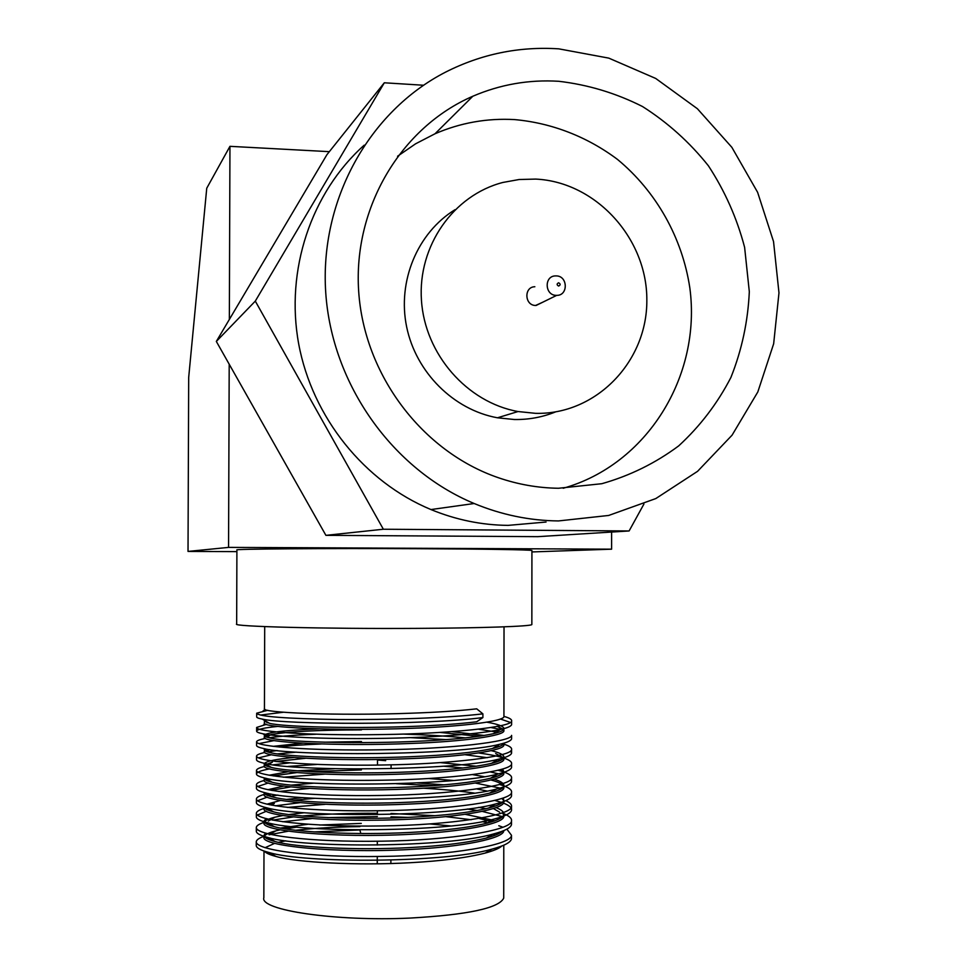 <?xml version="1.0" encoding="UTF-8"?>
<svg xmlns="http://www.w3.org/2000/svg" width="967" height="967" viewBox="0 0 967 967"><rect width="100%" height="100%" fill="white"/><g stroke="black" fill="none" stroke-linecap="round" stroke-linejoin="round"><path stroke-width="1.45" d="M558.636 282.787C556.617 283.802 556.617 284.89 558.624 286.051C560.642 285.035 560.642 283.947 558.636 282.787M556.23 295.358C544.735 295.431 543.925 276.006 555.433 275.909L556.255 275.909C567.931 275.885 568.415 295.648 556.726 295.358L556.23 295.358M534.848 286.74C523.739 286.848 524.513 305.548 535.621 305.463L542.596 302.284M535.73 179.088L519.146 179.511L502.852 182.461C453.342 195.201 417.696 246.101 421.443 300.193C424.864 354.297 467.085 402.405 518.046 411.543L535.525 413.332C595.962 414.952 647.286 361.815 646.838 300.181C647.261 238.571 596.01 181.905 535.73 179.088M455.01 209.694C417.418 232.829 397.232 281.24 406.636 326.846C415.967 372.476 453.692 409.875 497.461 417.792L514.299 419.509C528.659 419.763 542.402 417.224 555.554 411.906M558.491 488.262L601.825 483.705C629.819 475.776 655.433 463.181 678.677 445.896C700.035 426.278 717.454 403.469 730.919 377.444C741.81 350.102 747.95 321.54 749.316 291.72L744.614 247.347C736.987 218.228 724.924 191.067 708.436 165.84C689.676 142.294 667.701 122.531 642.511 106.527C615.943 93.122 588.033 84.709 558.769 81.288C528.961 79.463 500.326 84.443 472.827 96.241C400.87 127.366 353.052 207.639 358.672 291.321C364.148 374.991 422.374 451.613 498.126 477.638C517.913 484.443 538.027 487.984 558.491 488.262M563.193 488.262C646.923 464.764 701.691 376.187 689.834 287.912C682.351 237.967 656.363 191.551 617.478 159.41C587.235 136.746 551.758 122.93 514.613 119.594C486.993 118.047 460.461 122.773 435.029 133.76L415.617 143.793L397.558 156.243M558.793 48.846C519.037 46.283 481.3 54.043 445.569 72.126C368.898 111.519 319.618 200.447 325.722 292.457C331.814 384.455 392.65 469.587 474.181 503.517C501.571 514.855 529.662 520.657 558.479 520.935L608.702 515.447L655.819 498.561L697.582 471.316L732.079 435.162L757.814 391.961L773.66 343.768L778.979 292.856L773.54 241.581L757.608 192.3L731.85 147.31L697.388 108.727L655.747 78.472L608.811 58.129L558.793 48.846M364.221 145.159C311.096 192.626 285.156 270.168 298.682 343.877C312.401 417.563 364.438 481.917 430.968 509.561C456.013 519.859 481.735 525.129 508.146 525.371L546.065 522.035M264.402 721.406L264.402 722.929C259.966 727.462 335.972 731.221 410.274 728.356C463.169 726.58 504.423 721.177 503.928 716.559L503.928 715.798M264.873 720.62L264.402 721.152L269.66 723.389C284.225 726.846 350.961 728.731 410.274 726.471C436.419 725.54 458.563 723.981 476.695 721.781L482.896 717.574L482.908 713.864L476.719 708.835C458.588 710.878 436.443 712.353 410.298 713.235C336.02 715.943 260.014 712.667 264.438 708.69L264.704 626.604M503.722 896.723L503.722 898.101C498.972 908.17 467.702 914.83 409.911 918.082C335.102 921.587 259.349 910.14 263.846 897.678L263.991 851.02M285.773 840.819L278.472 842.33M274.797 843.297L265.055 847.708M264.475 851.19C265.852 853.051 269.708 854.816 276.066 856.472C296.253 862.504 357.887 865.719 410.008 862.733C441.605 861.017 466.638 857.802 485.132 853.087C493.726 850.742 499.335 848.373 501.933 845.956M361.271 823.401L319.642 825.02M296.966 827.148L285.398 828.84M280.333 829.807L275.813 830.858C269.273 832.539 265.417 834.376 264.245 836.37M264.039 836.395L264.039 837.011C259.579 845.98 335.658 853.559 410.044 849.473C462.988 846.971 504.291 838.244 503.795 830.629M307.748 824.283L280.623 828.03M265.526 833.179L264.039 835.222M264.305 836.479C265.345 838.256 268.971 839.948 275.184 841.556C294.814 847.37 357.089 850.489 410.044 847.576C442.451 845.871 467.871 842.704 486.292 838.051C494.669 835.802 500.024 833.506 502.344 831.185M304.206 812.739L288.964 814.54M282.944 815.507L275.075 817.163C269.068 818.674 265.478 820.306 264.317 822.083M264.088 821.757L264.088 822.736C259.627 831.161 335.706 838.244 410.068 834.316C463.012 831.91 504.303 823.606 503.807 816.353L503.807 815.169M266.13 818.674L264.088 820.959M264.184 821.793C264.873 823.497 268.258 825.129 274.338 826.664C293.412 832.249 356.291 835.27 410.068 832.43C443.297 830.738 469.08 827.619 487.416 823.05C497.715 820.318 503.178 817.49 503.807 814.565C504.291 812.171 501.68 809.85 495.998 807.602M314.783 798.319L293.605 800.229M271.485 805.136L274.362 803.444L269.708 804.786M264.124 808.472C259.676 816.329 335.742 822.941 410.093 819.17C463.036 816.849 504.327 808.956 503.831 802.09M302.659 797.582L286.74 799.419M280.732 800.386L266.88 804.181M264.136 807.143C264.426 808.763 267.569 810.322 273.552 811.809C292.046 817.139 355.505 820.04 410.105 817.284C444.143 815.604 470.264 812.546 488.48 808.074C496.434 806.007 501.293 803.879 503.07 801.728M290.62 786.908L271.231 790.341M265.26 792.783L264.499 793.52M264.172 792.831L264.172 794.209C259.724 801.51 335.779 807.65 410.129 804.024C463.048 801.8 504.339 794.318 503.843 787.827M313.695 783.173L291.26 785.119M283.863 786.086L267.859 789.701M264.16 792.517C264.027 794.064 266.904 795.563 272.803 796.989C290.692 802.054 354.732 804.822 410.129 802.139C444.977 800.483 471.437 797.485 489.52 793.145C498.464 790.849 503.239 788.492 503.843 786.038C504.351 783.633 501.075 781.324 494.016 779.112M361.392 769.937L309.307 771.618M296.603 772.609L273.214 775.897M265.901 778.278L264.595 779.233M264.305 777.915L264.221 779.946C259.772 786.691 335.815 792.36 410.153 788.891C463.072 786.751 504.351 779.68 503.855 773.564M334.389 768.741L297.522 770.82M288.033 771.787L269.128 775.232M264.221 778.157C263.967 779.559 266.59 780.901 272.102 782.206C289.363 786.981 353.958 789.604 410.165 786.993C445.823 785.373 472.597 782.46 490.511 778.242C498.078 776.332 502.441 774.386 503.602 772.379M305.512 758.297L275.837 761.476M266.155 765.84L272.404 762.153L264.716 764.957M264.269 764.256L264.257 765.683C259.821 771.884 335.863 777.069 410.189 773.745C463.096 771.702 504.375 765.054 503.88 759.3L503.88 758.358M293.859 757.499C276.635 759.095 266.88 761.053 264.571 763.35M264.475 763.471L264.269 763.906C264.015 765.127 266.409 766.311 271.425 767.447C288.057 771.92 353.197 774.386 410.189 771.859C446.657 770.264 473.745 767.435 491.454 763.362C499.153 761.488 503.299 759.542 503.88 757.524C504.399 755.094 500.157 752.797 491.151 750.634M321.104 743.986C303.469 744.663 289.58 745.69 279.439 747.068M265.018 748.809L264.305 751.432C259.869 757.076 335.9 761.778 410.213 758.611C463.12 756.653 504.387 750.428 503.892 745.049L503.892 744.167C509.512 745.956 512.075 747.769 511.567 749.643C511.906 756.581 449.909 764.16 382.025 765.006C309.923 766.202 255.203 761.307 256.545 755.976C256.944 754.743 259.688 753.571 264.777 752.495L264.777 752.495M361.453 741.556L324.114 742.185M302.719 743.2L273.069 746.355M264.317 749.643C264.076 750.706 266.239 751.734 270.808 752.725C286.764 756.883 352.447 759.168 410.213 756.726C447.491 755.167 474.882 752.435 492.36 748.531C499.492 746.838 503.323 745.086 503.892 743.272M361.489 729.867C318.373 729.988 288.275 731.548 271.207 734.533L265.043 736.419M264.354 735.682L264.354 737.18C259.918 742.269 335.936 746.5 410.238 743.49C463.145 741.616 504.399 735.802 503.904 730.798L503.904 729.976M318.905 728.888C289.338 730.025 271.618 731.826 265.732 734.291M264.728 734.884L264.354 735.391C264.124 736.298 266.082 737.18 270.216 738.039C285.483 741.858 351.698 743.949 410.25 741.592C448.325 740.081 475.994 737.446 493.23 733.723C499.806 732.212 503.36 730.641 503.904 729.021M495.334 835.162L492.904 834.231M450.803 825.963L430.025 823.944M491.925 821.757L479.161 818.469M494.451 820.91L492.372 820.173M491.163 819.786L465.187 814.323M503.722 814.867L502.369 812.921M490.595 807.505L489.846 807.288M493.424 806.659L491.816 806.152M503.722 800.628L501.946 798.464M433.748 785.663L396.301 783.717M503.831 800.301L503.263 798.005M492.203 792.42L491.236 792.142M487.102 791.054L477.069 788.999M444.167 784.853L417.357 782.932M503.722 786.401C502.888 784.491 499.746 782.666 494.27 780.925L490.946 779.958M484.431 776.706L472.815 774.664M503.722 772.174L500.785 769.587M503.855 771.775L502.622 769.055M503.71 757.947L495.672 753.583M478.689 736.298L440.323 732.454M484.201 735.464L452.072 731.681M503.662 729.493L496.965 726.157L501.982 729.106M503.976 728.586C503.686 726.277 497.957 724.138 486.776 722.168M531.85 624.283L531.85 624.573C530.931 626.326 483.246 628.042 416.982 628.381C324.308 628.961 231.065 626.507 236.661 624.053L236.903 549.969C231.331 548.99 324.525 548.241 417.128 548.7C483.355 548.99 530.992 549.788 531.923 550.489L531.923 550.598M531.923 551.939L611.615 549.171L611.615 532.043M229.348 319.436L229.953 146.331L206.745 188.227L188.686 377.444L188.021 551.42L228.563 547.395L611.615 549.171M188.021 551.42L236.903 551.625M229.953 146.331L329.324 151.662M228.563 547.395L229.203 364.208M385.676 760.691L377.493 760.002L380.563 759.446M423.51 85.241L384.31 82.787L326.919 154.696L216.33 341.436L325.903 535.343L537.785 536.661L629.106 530.956L643.937 504.025M384.31 82.787L255.3 301.112L216.33 341.436M255.3 301.112L383.355 529.239L325.903 535.343M383.355 529.239L629.106 530.956M359.869 829.891L360.812 833.506M359.869 829.952L313.961 831.91M270.023 838.014L267.194 838.788M263.931 836.358C259.192 838.002 256.642 839.755 256.267 841.616L256.255 845.182C255.977 847.757 260.22 850.211 269.007 852.507C304.871 863.446 444.59 863.084 492.01 849.123C504.291 845.811 510.781 842.39 511.483 838.836L511.483 835.27L506.865 829.142M407.844 817.381L390.97 816.813M377.372 816.595L327.547 817.623M311.628 818.614L282.715 821.757M269.962 824.186L268.052 824.67M257.174 829.36L256.303 830.895C256.025 833.228 259.942 835.44 268.077 837.543C302.937 848.156 446.512 847.721 493.243 834.038C504.726 830.991 510.806 827.825 511.495 824.561L511.495 820.983C512.002 818.493 509.452 816.075 503.867 813.731M502.32 816.595L482.207 811.386M477.263 810.515L467.339 809.028M325.142 804.326L287.368 807.433M266.445 811.204L257.343 815.06M264.124 808.4C259.325 809.85 256.738 811.41 256.364 813.054L256.352 816.619C256.074 818.711 259.676 820.705 267.182 822.615C301.003 832.865 448.446 832.357 494.415 818.989C505.149 816.184 510.842 813.283 511.507 810.286C512.027 807.808 509.307 805.414 503.372 803.093M501.281 802.332L494.923 800.458M277.855 795.079L270.494 796.385M267.267 797.11L257.548 800.761M264.148 794.451C259.374 795.805 256.787 797.243 256.412 798.778L256.4 802.344C256.122 804.206 259.434 806.007 266.348 807.711C299.069 817.562 450.404 816.982 495.551 803.976C505.548 801.413 510.866 798.754 511.519 796.01L511.531 792.444C512.027 790.196 509.476 788.02 503.88 785.905M500.048 788.081L475.353 783.065M453.583 780.49L428.889 778.532M268.342 782.992L257.778 786.473M264.257 780.478C259.434 781.735 256.835 783.077 256.46 784.503L256.448 788.069C256.17 789.725 259.204 791.32 265.55 792.855C297.135 802.272 452.387 801.595 496.639 788.999C505.934 786.654 510.902 784.237 511.543 781.735L510.866 779.39M498.573 773.842L490.366 771.956M463.024 767.991L443.72 766.215M316.813 764.45L287.888 766.456M269.733 768.862C261.525 770.348 257.113 772.004 256.485 773.805C256.231 775.256 258.999 776.67 264.789 778.036C295.201 786.969 454.393 786.207 497.679 774.059C506.297 771.932 510.927 769.732 511.555 767.472L511.555 763.906C512.063 761.911 509.5 759.965 503.88 758.08M500.35 760.485L497.594 759.784M487.32 757.705L465.018 754.719M296.349 752.145L277.577 753.897M271.594 754.719L258.431 757.898M256.545 755.976L256.533 759.542C256.279 760.811 258.793 762.044 264.088 763.241C293.255 771.654 456.412 770.82 498.67 759.155C506.66 757.234 510.963 755.251 511.567 753.208L510.685 750.912M499.443 746.427L496.953 745.847M446.295 739.622L410.165 737.64M274.181 740.565L258.89 743.623M256.593 741.713L256.581 745.279C256.34 746.379 258.612 747.443 263.423 748.482C291.309 756.351 458.467 755.408 499.625 744.288C507.01 742.559 510.987 740.782 511.579 738.945L511.591 735.379C511.93 741.846 449.933 748.929 382.05 749.776C309.96 750.972 255.252 746.536 256.593 741.713C256.956 740.649 259.482 739.646 264.148 738.691L264.994 738.196M498.307 732.345L478.762 729.215M277.892 726.398C264.571 727.728 257.488 729.275 256.63 731.016C256.388 731.959 258.443 732.877 262.794 733.76C277.807 736.914 322.954 739.175 377.166 738.437C427.946 737.869 479.862 734.219 500.543 729.444C507.337 727.909 511.023 726.326 511.603 724.682L511.603 721.128C512.087 719.593 509.802 718.094 504.762 716.632L503.928 716.402M510.395 722.458L500.35 718.989M283.609 712.22L260.377 715.06M267.75 710.298L256.69 713.199L256.678 716.765C256.448 717.55 258.298 718.324 262.202 719.073C284.153 724.634 424.054 725.25 482.896 717.574M359.881 826.616C336.286 826.93 314.904 828.139 295.733 830.254M288.48 831.173L269.116 834.787L275.813 830.858M256.267 841.616C254.913 850.005 309.67 857.62 381.82 856.436C449.764 855.638 511.821 845.085 511.483 835.27M502.369 827.027L498.803 825.733M488.142 822.857L482.303 821.636M471.171 819.726L445.739 816.644M435.09 815.713L390.982 813.489M377.372 813.271C350.38 813.066 325.395 813.984 302.393 816.003M293.315 816.946L272.658 820.125M265.055 822.047L264.426 822.24M264.088 822.349C259.289 823.908 256.69 825.564 256.315 827.329C254.962 835.21 309.706 842.366 381.856 841.181C449.788 840.383 511.833 830.327 511.495 820.983M502.719 813.271L502.078 813.029M485.954 808.702L478.75 807.36M299.794 802.707L275.353 805.813M256.364 813.054C255.01 820.427 309.754 827.123 381.892 825.939C449.812 825.129 511.845 815.568 511.507 806.708C511.966 804.653 510.068 802.622 505.801 800.64M474.459 793.109C460.365 791.03 443.382 789.398 423.51 788.214M309.077 788.456L278.81 791.502M268.149 793.436L265.176 794.161M256.412 798.778C255.058 805.644 309.791 811.893 381.917 810.697C449.836 809.887 511.869 800.821 511.531 792.444M503.323 785.7L499.709 784.527M324.441 774.18L283.367 777.19M267.654 779.668L266.118 780.006L267.17 779.39M256.46 784.503C255.107 790.861 309.839 796.651 381.953 795.466C449.86 794.632 511.881 786.074 511.543 778.169C512.051 776.054 509.488 773.987 503.855 771.98M503.565 771.884L498.162 770.276M476.356 766.239L440.783 762.649M289.677 762.878L273.202 764.824M264.475 766.493C259.543 767.665 256.884 768.91 256.497 770.24C255.155 776.078 309.875 781.421 381.989 780.224C449.885 779.402 511.894 771.328 511.555 763.906M503.662 758.019L502.743 757.717C496.7 755.904 488.637 754.308 478.544 752.955M277.094 750.525L267.629 751.927M502.574 743.538L503.444 744.046L502.127 743.659M465.514 737.906C447.443 736.129 426.616 734.847 403.021 734.074M315.895 734.243C295.273 735.029 279.693 736.213 269.14 737.809M265.429 738.437L264.148 738.691M500.628 729.432L491.079 727.547M266.336 724.38L256.642 727.45C255.3 731.777 310.008 735.754 382.086 734.557C449.957 733.699 511.942 727.111 511.603 721.128M256.69 713.199C258.298 716.547 285.591 718.662 338.583 719.533C390.777 719.895 447.624 717.985 482.908 713.864M518.046 411.543L497.461 417.792M474.181 503.517L430.968 509.561M391.079 764.812L391.079 768.62M390.886 860.038L390.873 863.507M503.722 898.101L503.783 845.194M531.85 624.573L531.923 550.489M503.928 716.559L504.025 626.846M377.493 760.002L377.481 765.066M377.384 810.769L377.372 814.577M377.311 841.254L377.311 845.061M377.287 856.496L377.263 863.797M435.029 133.76L472.827 96.241M556.726 295.358L536.081 305.475M276.066 856.472L269.007 852.507M485.132 853.087L492.01 849.123M275.184 841.556L268.077 837.543M486.292 838.051L493.243 834.038M274.338 826.664L267.182 822.615M487.416 823.05L494.415 818.989M273.552 811.809L266.348 807.711M488.48 808.074L495.551 803.976M272.803 796.989L265.55 792.855M489.52 793.145L496.639 788.999M272.102 782.206L264.789 778.036M490.511 778.242L497.679 774.059M271.425 767.447L264.088 763.241M491.454 763.362L498.67 759.155M270.808 752.725L263.423 748.482M492.36 748.531L499.625 744.288M270.216 738.039L262.794 733.76M493.23 733.723L500.543 729.444M269.66 723.389L262.202 719.073M256.303 830.895L256.315 827.329M511.507 810.286L511.507 806.708M511.543 781.735L511.543 778.169M256.485 773.805L256.497 770.24M511.567 753.208L511.567 749.643M256.63 731.016L256.642 727.45M268.318 821.128L275.075 817.163M499.649 812.183L493.339 808.521M272.295 790.523L273.685 789.701M501.257 784.999L500.205 784.382M502.018 771.364L499.54 769.925M502.743 757.717L498.851 755.445M266.445 751.504L269.708 749.582M266.747 737.156L271.207 734.533M263.544 724.875L265.176 723.908M267.073 722.796L267.847 722.337M504.762 716.632L503.928 716.148M262.964 711.023L265.381 709.609"/></g></svg>
